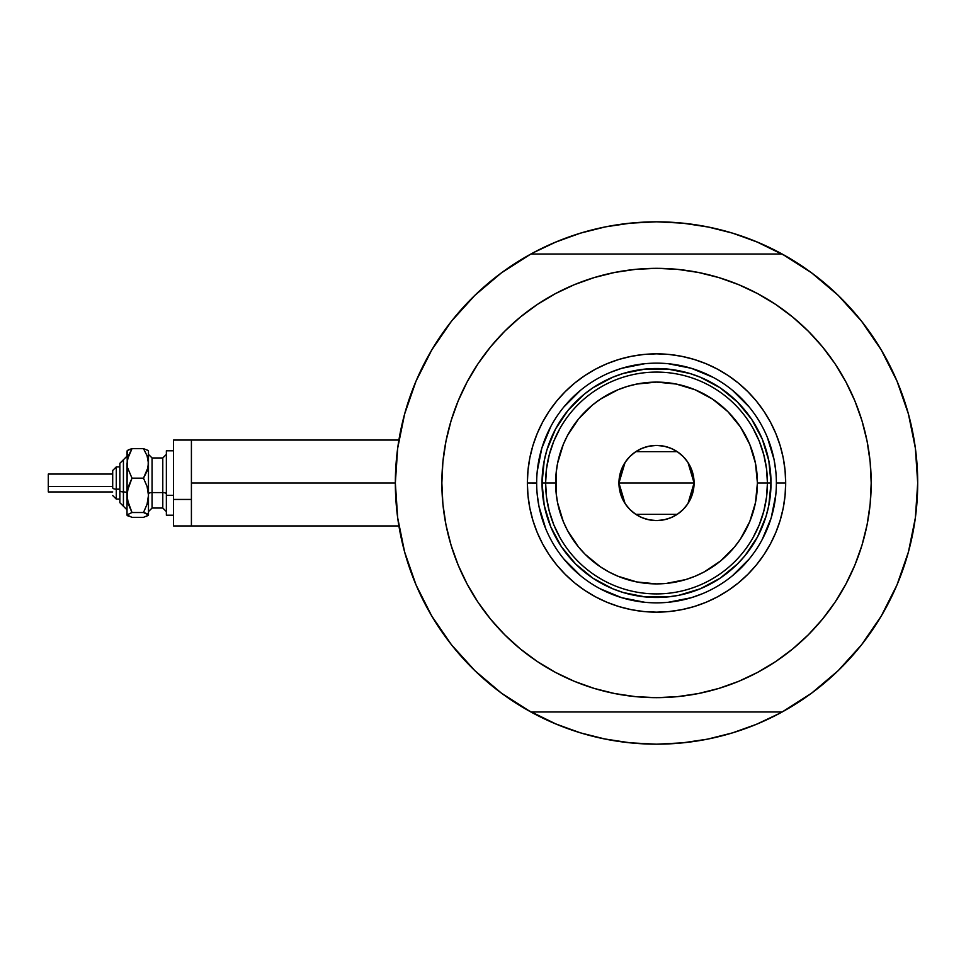 <?xml version="1.0" encoding="UTF-8"?>
<svg xmlns="http://www.w3.org/2000/svg" width="966" height="966" viewBox="0 0 966 966"><rect width="100%" height="100%" fill="white"/><g stroke="black" fill="none" stroke-linecap="round" stroke-linejoin="round"><path stroke-width="1.45" d="M501.595 693.262A261.182 261.182 0 0 1 395.348 483L191.413 483L191.413 525.939L191.413 483L395.348 483A261.182 261.182 0 0 1 501.595 272.738M398.004 445.821L397.267 451.4M398.487 442.597L398.197 444.529M909.441 548.157L909.863 546.478L909.441 548.157M533.353 713.306A261.182 261.182 0 0 0 552.83 722.713A261.182 261.182 0 0 1 533.353 713.306M760.218 722.713A261.182 261.182 0 0 0 779.695 713.306A261.182 261.182 0 0 1 760.218 722.713A261.182 261.182 0 0 0 779.695 713.306M873.783 338.04A261.182 261.182 0 0 0 811.452 272.738A261.182 261.182 0 0 1 873.783 338.04A261.182 261.182 0 0 0 811.452 272.738A261.182 261.182 0 0 1 782.158 711.978A261.182 261.182 0 0 1 530.793 711.918M530.793 254.082A261.182 261.182 0 0 1 782.255 254.082M782.158 711.978L530.889 711.978A261.182 261.182 0 0 1 530.889 254.022L501.511 272.798L474.886 295.33L451.496 321.195L431.766 349.958L416.044 381.087L404.621 414.028L397.678 448.2L395.348 483L397.678 517.8L404.621 551.972L416.044 584.913L431.766 616.042L451.496 644.805L474.886 670.67L501.511 693.202L530.889 711.978L782.158 711.978L811.537 693.202L838.162 670.67L861.539 644.805L881.27 616.042L896.991 584.913L908.426 551.972L915.37 517.8L917.7 483L915.37 448.2L908.426 414.028L896.991 381.087L881.27 349.958L861.539 321.195L838.162 295.33L811.537 272.798L782.158 254.022A261.182 261.182 0 0 1 917.7 483A261.182 261.182 0 0 0 917.483 472.338M916.843 461.893A261.182 261.182 0 0 0 915.853 452.016A261.182 261.182 0 0 1 916.843 461.893A261.182 261.182 0 0 0 916.843 461.869A261.182 261.182 0 0 0 915.853 452.016L915.853 452.003A261.182 261.182 0 0 0 912.423 430.739A261.182 261.182 0 0 1 913.16 434.495A261.182 261.182 0 0 0 912.411 430.727M914.585 442.778A261.182 261.182 0 0 0 913.16 434.507A261.182 261.182 0 0 1 915.853 451.991A261.182 261.182 0 0 0 914.585 442.778L915.828 451.786M909.115 416.575A261.182 261.182 0 0 0 886.836 359.835A261.182 261.182 0 0 1 909.115 416.575L909.863 419.486L909.115 416.575A261.182 261.182 0 0 0 886.836 359.835M779.695 252.694A261.182 261.182 0 0 0 760.218 243.287A261.182 261.182 0 0 1 779.695 252.694A261.182 261.182 0 0 0 760.218 243.287M709.467 227.239L683.131 223.182A261.182 261.182 0 0 0 683.107 223.182M629.941 223.182A261.182 261.182 0 0 0 629.88 223.182L656.518 221.818L682.117 223.086L707.474 226.841L732.337 233.072L756.475 241.705L785.95 256.147M552.83 243.287A261.182 261.182 0 0 0 533.353 252.694M397.219 451.786L398.451 442.802M403.196 419.449L405.382 411.287M415.706 381.908L417.517 377.694M429.616 353.677L434.398 345.623M448.224 325.433L452.764 319.601M473.63 296.55L478.605 291.792M497.599 275.745L505.158 270.154M533.401 252.657L556.573 241.705L580.711 233.072L605.573 226.841L630.919 223.086L656.518 221.818L683.131 223.182M807.878 270.154L815.449 275.745M834.443 291.792L839.418 296.55M860.283 319.601L864.812 325.433M878.649 345.623L883.431 353.677L878.649 345.623M895.518 377.67L897.342 381.908M907.666 411.287L909.851 419.449M915.828 514.214L914.585 523.198M909.851 546.551L907.666 554.713M897.342 584.092L895.53 588.306M883.431 612.323L878.649 620.377M864.812 640.567L860.283 646.399M839.418 669.45L834.443 674.208M815.449 690.255L807.878 695.846M779.647 713.343L756.475 724.295L732.337 732.928L707.474 739.159L682.117 742.914L656.518 744.182L630.919 742.914L605.573 739.159L580.711 732.928L556.573 724.295L527.098 709.853M505.158 695.846L497.599 690.255M478.605 674.208L473.63 669.45M452.764 646.399L448.224 640.567M434.398 620.377L429.616 612.323L434.398 620.377M417.529 588.33L415.706 584.092M405.382 554.713L403.196 546.551M398.451 523.198L397.219 514.214M594.368 736.672L579.226 732.482L554.665 723.498M718.68 229.328L733.822 233.518L758.382 242.502M621.669 224.16L604.559 227.046L621.706 224.148M594.368 229.328L579.226 233.518L554.665 242.502L579.226 233.518M691.378 224.16L708.489 227.046M603.581 738.761L629.917 742.818L656.518 744.182L683.131 742.818M691.378 741.84L708.489 738.954L691.342 741.852M718.68 736.672L733.822 732.482M744.448 728.932L758.382 723.498L744.448 728.932M621.669 741.84L604.559 738.954M911.687 427.25L910.298 421.248A261.182 261.182 0 0 0 910.298 421.248L911.687 427.25M398.197 521.471L398.499 523.487M397.267 514.624L398.004 520.179M398.898 440.061L191.413 440.061L191.413 483L191.413 440.061L173.518 440.061L173.518 525.939L173.518 499.446L191.413 499.446L173.518 499.446L173.518 440.061M917.7 482.988A261.182 261.182 0 0 0 917.688 480.863M917.012 463.97A261.182 261.182 0 0 1 917.555 474.415A261.182 261.182 0 0 0 917.386 470.225M917.386 470.164A261.182 261.182 0 0 0 917 463.909M776.374 483.072L776.374 483A119.856 119.856 0 0 0 656.518 363.144A119.856 119.856 0 0 0 536.661 483L527.364 483A129.154 129.154 0 0 1 656.518 353.846A129.154 129.154 0 0 1 785.684 483L776.374 483A119.856 119.856 0 0 1 656.518 602.856A119.856 119.856 0 0 1 536.661 483A119.856 119.856 0 0 1 656.518 363.144A119.856 119.856 0 0 1 776.374 483L776.374 482.928M504.735 331.205L520.336 317.065L504.735 331.205L490.583 346.818L478.037 363.735L467.206 381.811L458.198 400.854L451.098 420.681L445.978 441.124L442.887 461.953L441.86 483A214.669 214.669 0 0 1 656.518 268.331A214.669 214.669 0 0 1 871.187 483A214.669 214.669 0 0 1 656.518 697.669A214.669 214.669 0 0 1 441.86 483L442.319 468.957M782.158 254.022L530.889 254.022L782.158 254.022M775.783 304.507L792.7 317.065L775.783 304.507L757.718 293.676L738.676 284.668L718.837 277.58L698.406 272.46L677.564 269.369L656.518 268.331L635.483 269.369L614.642 272.46L594.211 277.58L574.372 284.668L555.329 293.676L537.265 304.507L520.336 317.065M808.313 634.795L792.7 648.935L808.313 634.795L822.464 619.182L835.01 602.265L845.842 584.188L854.85 565.146L861.95 545.319L867.07 524.876L870.161 504.047L871.187 483L870.728 497.043M537.265 661.493L520.336 648.935L537.265 661.493L555.329 672.324L574.372 681.332L594.211 688.42L614.642 693.54L635.483 696.631L656.518 697.669L677.564 696.631L698.406 693.54L718.837 688.42L738.676 681.332L757.718 672.324L775.783 661.493L792.7 648.935M871.187 483L870.161 461.953L867.07 441.124L861.95 420.681L854.85 400.854L845.842 381.811L835.01 363.735L822.464 346.818L808.313 331.205L792.7 317.065M441.86 483L442.887 504.047L445.978 524.876L451.098 545.319L458.198 565.146L467.206 584.188L478.037 602.265L490.583 619.182L504.735 634.795L520.336 648.935M536.661 482.928L536.661 483A119.856 119.856 0 0 0 656.518 602.856A119.856 119.856 0 0 0 776.374 483L785.684 483A129.154 129.154 0 0 1 656.518 612.154A129.154 129.154 0 0 1 527.364 483L527.991 470.345L529.851 457.799L532.93 445.507L537.193 433.577L542.614 422.118L549.135 411.238L556.682 401.059L565.195 391.677L574.589 383.164L584.768 375.605L595.636 369.097L607.095 363.675L619.025 359.4L631.329 356.321L643.863 354.462L656.518 353.846L669.184 354.462L681.718 356.321L694.011 359.4L705.953 363.675L717.412 369.097L728.279 375.605L738.459 383.164L747.853 391.677L756.366 401.059L763.913 411.238L770.433 422.118L775.843 433.577L780.117 445.507L783.197 457.799L785.056 470.345L785.684 483L785.056 495.655L783.197 508.201L780.117 520.493L775.843 532.423L770.433 543.882L763.913 554.762L756.366 564.941L747.853 574.323L738.459 582.836L728.279 590.395L717.412 596.903L705.953 602.325L694.011 606.6L681.718 609.679L669.184 611.538L656.518 612.154L643.863 611.538L631.329 609.679L619.025 606.6L607.095 602.325L595.636 596.903L584.768 590.395L574.589 582.836L565.195 574.323L556.682 564.941L549.135 554.762L542.614 543.882L537.193 532.423L532.93 520.493L529.851 508.201L527.991 495.655L527.364 483L536.661 483.072M542.59 494.218L544.232 505.339L542.035 483L544.232 460.661L546.961 449.77L555.547 429.025L568.02 410.369L583.887 394.502L592.919 387.801L612.71 377.223L623.287 373.444L645.3 369.06L634.191 370.715M667.748 596.94L678.857 595.285L667.748 596.94L645.3 596.94L623.287 592.556L612.71 588.777L592.919 578.199L575.567 563.951L561.331 546.611L550.753 526.808L544.232 505.339M770.457 471.782L768.815 460.661L771.013 483L768.815 505.339L766.086 516.23L757.489 536.975L745.028 555.631L737.481 563.951L720.129 578.199L700.338 588.777L678.857 595.285M537.241 494.749L538.968 506.377L545.79 528.861M563.878 559.036L580.481 575.651M599.995 588.692L621.73 597.7L644.769 602.277M668.267 602.277L691.318 597.7L702.391 593.728M732.554 575.651L749.169 559.036M762.21 539.523L771.218 517.788L775.807 494.749M775.807 471.251L774.08 459.623L767.258 437.139M749.169 406.964L732.554 390.349M713.041 377.308L691.318 368.3L668.267 363.723M644.769 363.723L621.73 368.3L610.657 372.272M580.481 390.349L563.878 406.964M550.825 426.477L541.829 448.212L537.241 471.251M645.3 369.06L667.748 369.06L689.76 373.444L700.338 377.223L720.129 387.801L737.481 402.049L751.717 419.389L762.295 439.192L768.815 460.661M753.021 537.664L759.252 524.816L763.768 511.268L766.509 497.249L767.439 483L757.416 483A100.899 100.899 0 0 1 656.518 583.899A100.899 100.899 0 0 1 555.631 483L545.609 483A110.909 110.909 0 0 0 656.518 593.909A110.909 110.909 0 0 0 767.439 483A110.909 110.909 0 0 1 656.518 593.909A110.909 110.909 0 0 1 545.609 483L542.035 483A114.483 114.483 0 0 0 656.518 597.483A114.483 114.483 0 0 0 771.013 483L767.439 483L766.509 468.752L763.768 454.732L759.252 441.184L753.021 428.336M687.973 462.46L694.083 483L693.371 490.33L691.233 497.381L687.756 503.866L683.083 509.565L677.395 514.238L670.899 517.704L663.847 519.841L656.518 520.565L649.188 519.841L642.148 517.704L635.652 514.238L629.953 509.565L625.292 503.866L621.814 497.381L619.677 490.33L618.952 483A37.565 37.565 0 0 1 656.518 445.435A37.565 37.565 0 0 1 694.083 483L618.952 483L625.074 462.448M625.521 461.784L629.603 456.797M630.315 456.085L635.459 451.895M635.821 451.653L677.226 451.653M677.589 451.895L682.733 456.085M683.445 456.797L687.526 461.784M560.014 428.336L553.796 441.184L549.28 454.732L546.527 468.752L545.609 483A110.909 110.909 0 0 1 656.518 372.091A110.909 110.909 0 0 1 767.439 483L771.013 483A114.483 114.483 0 0 1 656.518 597.483A114.483 114.483 0 0 1 542.035 483A114.483 114.483 0 0 1 656.518 368.517A114.483 114.483 0 0 1 771.013 483A114.483 114.483 0 0 0 656.518 368.517A114.483 114.483 0 0 0 542.035 483L545.609 483L546.527 497.249L549.28 511.268L553.796 524.816L560.014 537.664M546.527 468.752L545.609 483L546.527 497.249M549.28 511.268L553.796 524.816M553.796 441.184L549.28 454.732M766.509 497.249L767.439 483L766.509 468.752M763.768 454.732L759.252 441.184M759.252 524.816L763.768 511.268M757.416 483L755.472 463.318L749.737 444.384L740.415 426.948L727.869 411.661L712.57 399.115L695.134 389.781L676.2 384.045L656.518 382.101L636.836 384.045L627.236 386.448L617.914 389.781L600.466 399.115L592.52 405.008L578.525 418.99L567.537 435.437L563.311 444.384L557.563 463.318L556.114 473.111L556.114 492.889L557.563 502.682L563.311 521.616L567.537 530.563L578.525 547.01L585.179 554.339L600.466 566.885L608.966 571.981L617.914 576.219L636.836 581.955L656.518 583.899L666.407 583.404L685.812 579.552L695.134 576.219L704.081 571.981L720.527 560.992L734.51 547.01L740.415 539.052L749.737 521.616L755.472 502.682L757.416 483L767.439 483A110.909 110.909 0 0 0 656.518 372.091A110.909 110.909 0 0 0 545.609 483L555.631 483A100.899 100.899 0 0 1 656.518 382.101A100.899 100.899 0 0 1 757.416 483M625.074 503.54L618.952 483L619.677 475.67L621.814 468.619L625.292 462.134L629.953 456.435L635.652 451.762L642.148 448.296L649.188 446.159L656.518 445.435L663.847 446.159L670.899 448.296L677.395 451.762L683.083 456.435L687.756 462.134L691.233 468.619L693.371 475.67L694.083 483L687.961 503.552M656.518 483L694.083 483A37.565 37.565 0 0 1 656.518 520.565A37.565 37.565 0 0 1 618.952 483L656.518 483M687.526 504.216L683.445 509.203M682.733 509.915L677.589 514.105M677.226 514.347L635.821 514.347M635.459 514.105L630.315 509.915M629.603 509.203L625.521 504.216M146.434 516.436L148.474 514.926L148.474 463.402L147.098 470.985L143.499 478.158L147.086 486.502L148.474 495.329L147.086 504.18L143.499 512.511L148.474 514.926L148.474 495.329L147.086 504.18L143.499 512.511L147.073 513.67L148.474 515.204L143.499 517.341L131.992 517.341L127.017 515.204L127.017 463.402L128.393 455.831L131.992 448.659L143.499 448.659L148.124 450.446L143.499 448.659L147.073 455.783L148.474 463.402L148.474 451.895M143.499 517.341L131.992 517.341L127.017 514.926L131.992 512.511L128.406 504.167L127.017 495.329L127.017 514.926L131.992 512.511L127.379 499.808L127.379 490.849L131.992 478.158L127.379 467.29L127.017 451.895M129.058 449.552L127.017 451.074M148.474 450.796L148.124 467.23L143.499 478.158L147.086 486.502L148.474 495.329L148.474 463.402L147.073 455.783L143.499 448.659L131.992 448.659L127.379 450.434M116.282 499.048L116.282 489.17A3.574 1.364 180 0 1 112.696 487.794L112.696 470.478L112.696 487.794A3.574 1.364 0 0 0 116.282 489.17L116.282 499.096L112.696 495.522L116.282 499.096L119.856 499.096M119.856 502.682L123.431 506.256L119.856 502.682L119.856 490.535A3.574 1.364 0 0 0 123.431 491.911L123.431 506.184L123.431 491.911A3.574 1.364 180 0 1 127.017 493.276A3.574 1.364 0 0 0 123.431 491.911L123.431 459.816L123.431 491.911A3.574 1.364 180 0 1 119.856 490.535L119.856 502.61M48.3 491.779L48.3 474.052L48.3 486.429L112.696 486.429L48.3 486.429L48.3 491.948L112.696 491.948M119.856 489.17L116.282 489.17L119.856 489.17M152.06 458.041L152.06 508.044L162.783 508.044L162.783 492.588A3.574 1.364 180 0 1 166.369 493.964A3.574 1.364 0 0 0 162.783 492.588L162.783 458.041M162.783 507.959L162.783 457.956L152.06 457.956L152.06 492.588A3.574 1.364 0 0 0 148.474 493.964A3.574 1.364 180 0 1 152.06 492.588L162.783 492.588L152.06 492.588L152.06 507.959M173.518 495.329L166.369 495.329L166.369 515.204L166.369 495.329L173.518 495.329M166.369 450.796L166.369 495.329L166.369 450.796L173.518 450.796L166.369 450.796M148.474 495.329L148.474 502.598M127.379 515.566L128.418 516.182L127.017 514.926L127.367 514.298M127.283 450.518L127.017 495.329L128.406 486.49L131.992 478.158L127.379 467.29L127.367 459.587L131.992 448.659L128.418 449.818L131.992 448.659M143.499 478.158L131.992 478.158L143.499 478.158M143.499 512.511L131.992 512.511L143.499 512.511M119.856 463.39L119.856 490.535L119.856 463.318L127.017 456.169M116.282 466.904L112.696 470.478L116.282 466.904L119.856 466.904L116.282 466.904L116.282 489.17L116.282 466.952M48.3 478.025L48.3 479.571M398.898 525.939L173.518 525.939M162.783 457.956L166.369 454.382M152.06 457.956L148.474 454.382M173.518 515.204L166.369 515.204M152.06 508.044L148.474 511.618M162.783 508.044L166.369 511.618M112.696 474.052L48.3 474.052M123.431 459.744L119.856 463.318M123.431 506.256L127.017 509.831"/></g></svg>
